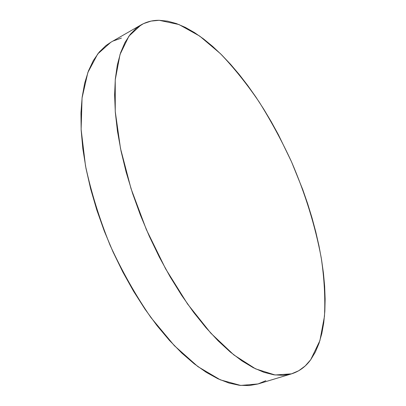<?xml version="1.0" encoding="UTF-8"?>
<svg xmlns="http://www.w3.org/2000/svg" width="406" height="406" viewBox="0 0 406 406"><rect width="100%" height="100%" fill="white"/><g stroke="black" fill="none" stroke-linecap="round" stroke-linejoin="round"><path stroke-width="0.61" d="M159.162 20.3L178.97 24.533L199.701 36.093L220.433 53.668C234.023 67.888 246.965 84.037 259.261 102.119C271.056 120.983 281.794 140.852 291.478 161.715C305.292 193.769 315.208 225.782 321.222 257.754C324.308 278.536 325.389 298.05 324.47 316.294L319.913 340.609L310.732 359.686C305.703 366.674 299.313 371.394 291.564 373.845L275.05 374.987L255.607 368.871L233.876 354.945L210.785 333.133L187.567 303.998L165.607 268.818L146.343 229.542L131.006 188.572L120.501 148.459L115.253 111.574L115.243 79.809L120.034 54.445L128.93 36.114L141.095 24.888C146.647 21.762 152.666 20.234 159.162 20.3L167.648 21.163L176.422 23.573L185.395 27.42L194.484 32.587L203.609 38.971L212.708 46.457L221.712 54.942L230.578 64.326L239.246 74.521L247.685 85.438L255.851 96.988L263.712 109.102L271.233 121.698L278.389 134.711L291.478 161.715L302.754 189.597L307.647 203.705L312.001 217.844L315.792 231.938L318.984 245.919L321.547 259.708L323.45 273.233L324.658 286.397L325.13 299.115L324.841 311.275L323.744 322.78L321.816 333.499L319.025 343.314L315.335 352.088L310.732 359.686L305.2 365.953L298.735 370.744L291.341 373.911L283.048 375.317L273.893 374.824L263.941 372.317L253.268 367.704L241.981 360.924L230.217 351.956L218.123 340.817L205.872 327.586L193.667 312.387L181.7 295.401L170.185 276.867L159.33 257.064L149.332 236.322L140.369 214.992L132.595 193.449L126.129 172.063L121.069 151.194L117.456 131.174L115.309 112.31L114.614 94.857L115.314 79.023L117.334 64.965L120.577 52.79L124.936 42.569L130.29 34.322L136.517 28.024L143.485 23.639L151.073 21.092L159.162 20.3M141.019 24.928L110.833 42.265L97.724 53.942L87.843 72.537L82.063 97.927L81.124 129.443L85.499 165.815C91.081 191.921 99.267 218.377 110.062 245.188C122.145 271.441 135.766 295.558 150.92 317.533L174.362 345.684L197.925 366.633L220.356 379.859L240.662 385.441L258.155 383.924L291.554 373.85M265.844 380.681L257.917 383.995L249.101 385.578L239.449 385.304L229.025 383.066L217.926 378.762L206.263 372.338L194.175 363.771L181.817 353.083L169.378 340.335L157.051 325.653L145.043 309.21L133.559 291.229L122.805 271.984L112.98 251.796L104.256 230.994L96.785 209.938L90.675 188.993L86.011 168.5L82.839 148.799L81.159 130.174L80.956 112.888L82.159 97.141L84.697 83.098L88.462 70.872L93.344 60.53L99.206 52.1L105.93 45.579L110.914 42.219M113.381 40.92L121.435 38.073"/></g></svg>
